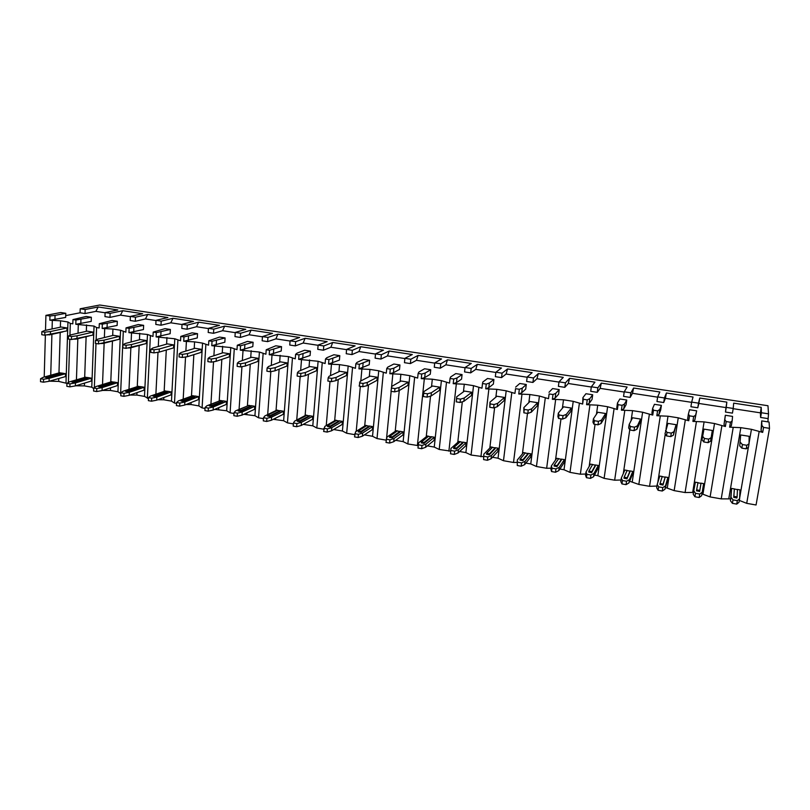 <?xml version="1.0" encoding="UTF-8"?>
<svg xmlns="http://www.w3.org/2000/svg" width="810" height="810" viewBox="0 0 810 810"><rect width="100%" height="100%" fill="white"/><g stroke="black" fill="none" stroke-linecap="round" stroke-linejoin="round"><path stroke-width="1.21" d="M767.9 421.858L768.518 413.839L767.971 405.729L99.711 305.016L80.21 308.772L80.069 312.781L85.02 313.541L85.161 309.521L80.21 308.772M739.327 500.418L746.709 503.344L756.064 504.984L769.5 428.328L769.075 422.04L761.714 420.896L761.025 430.404L762.696 432.388L751.437 429.32L740.826 427.65L729.618 427.174L730.448 422.233L726.206 421.575L725.385 426.516L723.998 424.592L725.325 415.277L732.554 416.391L732.169 420.825L730.448 422.233M109.978 317.378L110.14 313.338L105.118 312.569L104.956 316.609L109.978 317.378L120.477 315.12L130.369 316.629M135.29 321.276L135.483 317.206L130.38 316.426L130.197 320.487L135.29 321.276L145.456 318.938L156.006 320.547M160.987 325.225L161.19 321.135L156.016 320.345L155.814 324.425L160.987 325.225L170.799 322.805L182.027 324.516M187.059 329.235L187.282 325.114L182.037 324.314L181.815 328.425L187.059 329.235L196.506 326.734L208.433 328.556M213.516 333.305L213.769 329.154L208.443 328.344L208.19 332.485L213.516 333.305L222.588 330.713L235.234 332.647M240.378 337.436L240.651 333.264L235.244 332.434L234.971 336.606L240.378 337.436L249.055 334.753L262.43 336.798M267.634 341.628L267.938 337.426L262.45 336.585L262.156 340.787L267.634 341.628L275.916 338.863L290.051 341.02M295.316 345.89L295.65 341.658L290.071 340.808L289.747 345.03L295.316 345.89L303.183 343.025L318.097 345.303M323.423 350.214L323.777 345.951L318.117 345.08L317.763 349.343L323.423 350.214L330.865 347.247L346.579 349.647M351.965 354.598L352.34 350.315L346.599 349.434L346.214 353.717L351.965 354.598L358.962 351.54L375.496 354.061M380.943 359.063L381.358 354.74L375.516 353.849L375.111 358.162L380.943 359.063L387.494 355.894L404.878 358.557M410.386 363.589L410.832 359.235L404.899 358.334L404.463 362.677L410.386 363.589L416.462 360.318L434.717 363.113M440.296 368.185L440.761 363.811L434.737 362.89L434.281 367.264L440.296 368.185L445.885 364.814L465.031 367.74M470.681 372.863L471.177 368.449L465.061 367.517L464.565 371.922L470.681 372.863L475.764 369.38L495.841 372.448M501.562 377.612L502.089 373.167L495.872 372.215L495.345 376.66L501.562 377.612L506.118 374.017L527.148 377.227M532.929 382.442L533.496 377.966L527.178 376.994L526.621 381.469L532.929 382.442L536.959 378.726L558.961 382.087M564.823 387.342L565.421 382.836L558.991 381.854L558.404 386.36L564.823 387.342L568.286 383.505L591.31 387.018M597.243 392.334L597.871 387.787L591.34 386.795L590.713 391.321L597.243 392.334L600.129 388.365L624.186 392.04M630.2 397.396L630.869 392.83L624.226 391.817L623.558 396.373L630.2 397.396L632.488 393.316L657.619 397.153M663.704 402.55L664.413 397.943L657.659 396.92L656.961 401.517L663.704 402.55L665.385 398.338L691.619 402.337M697.785 407.794L698.524 403.157L691.659 402.104L690.92 406.742L697.785 407.794L698.827 403.441L725.983 407.592L725.466 412.057L726.236 407.389L733.222 408.453L733.668 403.157L761.208 407.329L761.41 412.756L760.6 417.454L760.438 412.847L733.182 408.685M725.466 412.057L732.442 413.13L733.222 408.453M768.518 413.839L761.41 412.756M767.698 418.547L760.6 417.454M85.161 309.521L98.192 306.98L117.825 309.957L105.118 312.569M85.02 313.541L95.853 311.364L98.192 306.98M54.928 319.585L55.06 315.394L65.792 313.298L65.661 317.429L49.845 320.213L49.967 315.991L45.917 315.363L60.72 312.518L65.792 313.298M698.524 403.157L699.769 398.024L726.843 402.125L726.236 407.389M664.413 397.943L666.417 392.982L693.046 397.011L691.659 402.104M630.869 392.83L633.612 388.02L659.816 391.979L657.659 396.92M597.871 387.787L601.334 383.13L627.112 387.028L624.226 391.817M565.421 382.836L569.572 378.321L594.945 382.168L591.34 386.795M533.496 377.966L538.316 373.592L563.284 377.369L558.991 381.854M502.089 373.167L507.556 368.935L532.129 372.661L527.178 376.994M471.177 368.449L477.282 364.358L501.461 368.013L495.872 372.215M440.761 363.811L447.464 359.842L471.278 363.447L465.061 367.517M410.832 359.235L418.122 355.398L441.561 358.951L434.737 362.89M381.358 354.74L389.215 351.024L412.3 354.527L404.899 358.334M352.34 350.315L360.754 346.72L383.484 350.163L375.516 353.849M323.777 345.951L332.718 342.478L355.114 345.87L346.599 349.434M295.65 341.658L305.107 338.296L327.159 341.638L318.117 345.08M267.938 337.426L277.891 334.186L299.629 337.466L290.071 340.808M240.651 333.264L251.09 330.126L272.504 333.366L262.45 336.585M213.769 329.154L224.674 326.126L245.774 329.316L235.244 332.434M187.282 325.114L198.642 322.188L219.439 325.337L208.443 328.344M161.19 321.135L172.986 318.3L193.489 321.408L182.037 324.314M135.483 317.206L147.703 314.472L167.903 317.53L156.016 320.345M110.14 313.338L122.776 310.706L142.692 313.713L130.38 316.426M761.208 407.329L760.438 412.847M732.169 420.825L731.349 425.746L729.618 427.174M725.385 426.516L714.521 423.519L704.092 421.888L692.894 421.402L693.674 416.492L689.523 415.844L688.743 420.744L687.629 418.881L688.399 414.011L689.523 415.844M693.674 416.492L695.628 415.135L696.671 410.842L694.848 420.015L692.894 421.402M688.743 420.744L678.253 417.828L668.007 416.218L656.829 415.722L657.568 410.852L653.478 410.214L652.749 415.084L651.898 413.272L652.627 408.442L653.478 410.214M657.568 410.852L659.725 409.546L661.405 405.395L660.676 410.143L658.996 414.386L656.829 415.722M652.749 415.084L642.624 412.229L632.559 410.65L621.391 410.154L622.1 405.314L618.081 404.686L617.382 409.516L616.785 407.764L617.473 402.965L618.081 404.686M622.1 405.314L624.459 404.058L626.748 400.029L626.069 404.757L623.761 408.858L621.391 410.154M617.382 409.516L607.621 406.731L597.729 405.182L586.582 404.666L587.24 399.877L583.301 399.259L582.643 404.048L582.937 397.589L583.301 399.259M587.24 399.877L589.801 398.662L592.687 394.764L592.039 399.451L589.143 403.421L586.582 404.666M582.643 404.048L573.227 401.335L563.507 399.806L552.369 399.289L552.997 394.531L549.119 393.923L548.502 398.682L549.119 393.923M552.997 394.531L555.741 393.356L559.204 389.59L558.596 394.237L555.123 398.085L552.369 399.289M548.502 398.682L539.419 396.029L529.861 394.521L518.754 393.994L519.331 389.276L515.524 388.678L514.947 393.397L515.524 388.678M519.331 389.276L522.268 388.142L526.287 384.497L525.71 389.114L521.68 392.84L518.754 393.994M514.947 393.397L506.189 390.805L496.793 389.326L485.706 388.8L486.253 384.112L482.507 383.525L481.96 388.203L473.516 385.671L464.282 384.224L453.215 383.687L453.721 379.029L450.036 378.452L449.53 383.1L441.399 380.629L432.317 379.201L421.261 378.655L421.737 374.038L418.122 373.471L417.646 378.088L409.809 375.668L400.879 374.271L389.843 373.714L390.288 369.127L386.734 368.57L386.289 373.157L378.736 370.788L369.957 369.411L358.951 368.854L359.356 364.298L355.853 363.751L355.448 368.297L348.178 365.988L339.532 364.632L328.556 364.065L328.931 359.549L325.488 359.012L325.114 363.528L318.107 361.27L298.647 359.356L299.001 354.871L295.609 354.345L295.265 358.83L288.522 356.623L269.224 354.729L269.548 350.274L266.217 349.758L265.893 354.203L259.413 352.046L240.276 350.173L240.57 345.748L237.29 345.242L236.996 349.657L230.769 347.551L211.774 345.688L212.048 341.304L208.818 340.797L208.555 345.182L202.561 343.126L194.592 341.871L183.728 341.273L183.971 336.919L180.792 336.423L180.549 340.777L174.798 338.762L156.117 336.93L156.33 332.606L153.201 332.11L152.989 336.444L147.471 334.469L128.932 332.657L129.124 328.354L126.046 327.878L125.854 332.171L120.558 330.247L112.944 329.042L102.171 328.445L102.333 324.172L99.296 323.696L99.134 327.969L96.593 327.564L94.051 326.076L75.806 324.294L75.948 320.051L72.961 319.585L72.819 323.828L70.318 323.433L67.949 321.985L60.558 320.821L49.845 320.213M486.253 384.112L489.351 383.019L493.908 379.495L493.371 384.072L488.805 387.676L485.706 388.8M453.721 379.029L456.992 377.976L462.065 374.574L461.558 379.12L456.486 382.603L453.215 383.687M421.737 374.038L425.179 373.025L430.748 369.725L430.272 374.24L424.693 377.612L421.261 378.655M390.288 369.127L393.883 368.155L399.938 364.966L399.502 369.451L393.437 372.711L389.843 373.714M359.356 364.298L369.623 360.278L369.218 364.733L358.951 368.854M328.931 359.549L339.795 355.661L339.41 360.085L328.556 364.065M299.001 354.871L310.443 351.125L310.088 355.519L298.647 359.356M269.548 350.274L281.546 346.66L281.222 351.013L269.224 354.729M240.57 345.748L253.105 342.266L252.801 346.589L240.276 350.173M212.048 341.304L225.099 337.932L224.826 342.235L211.774 345.688M183.971 336.919L197.529 333.669L197.286 337.942L183.728 341.273M156.33 332.606L170.373 329.467L170.151 333.71L156.117 336.93M129.124 328.354L143.633 325.337L143.441 329.548L128.932 332.657M102.333 324.172L117.298 321.266L117.126 325.448L102.171 328.445M75.948 320.051L91.348 317.257L91.196 321.408L75.806 324.294M65.711 315.627L80.069 312.781M95.853 311.364L105.108 312.771M751.437 429.32L749.058 443.202M748.349 447.363L739.631 498.12M746.709 503.344L759.102 431.821M66.936 383.393L58.705 381.409L49.511 381.166M93.687 388.577L91.773 387.19L84.372 385.894L75.786 385.773M120.852 393.67L117.936 391.757L110.423 390.45L102.566 390.41M148.463 398.51L144.494 396.404L136.87 395.067L129.985 395.057M176.519 403.421L174.504 403.066L171.467 401.122L163.721 399.765L157.798 399.755M205.031 408.422L202.085 407.906L198.855 405.911L190.988 404.534L186.027 404.534M233.999 413.495L230.091 412.806L226.668 410.771L214.67 409.384M263.442 418.659L258.542 417.798L254.927 415.712L243.749 414.305M293.372 423.903L287.449 422.86L283.632 420.734L273.274 419.296M323.808 429.229L316.821 428.014L312.792 425.827L303.244 424.369M354.74 434.656L346.67 433.239L342.417 431.011L333.679 429.523M386.208 440.164L377.014 438.554L372.529 436.276L364.429 434.859M418.223 445.611L407.845 443.961L403.137 441.622L395.634 440.316M450.654 451.119L439.202 449.459L434.251 447.069L427.376 445.865M483.55 456.708L471.076 455.038L465.882 452.598L459.655 451.504M517.013 462.399L513.51 462.48L503.486 460.718L498.039 458.217L492.48 457.245M551.073 468.17L546.649 468.281L536.453 466.499L530.753 463.938L525.882 463.087M585.731 474.032L580.355 474.194L569.997 472.372L564.013 469.749L559.862 469.03M621.017 479.996L614.658 480.198L604.108 478.356L597.851 475.673L594.449 475.075M656.951 486.061L649.559 486.314L638.827 484.441L629.643 481.231M693.502 492.389L685.078 492.541L674.153 490.627L665.466 487.488M730.539 498.869L721.224 498.879L710.107 496.925L701.956 493.867M50.736 375.202L51.911 334.338M52.073 328.951L52.316 320.598M44.216 377.025L45.37 335.137M45.502 330.348L45.917 315.363M76.434 379.799L77.831 338.722M78.023 333.214L78.307 324.688M68.404 382.472L69.802 339.258M69.933 335.3L70.318 323.433M102.516 384.477L104.146 343.187M104.368 337.547L104.713 328.84M94.335 387.605L95.995 343.501M96.127 340.018L96.593 327.564M129.003 389.235L130.866 347.743M131.119 341.962L131.514 333.062M120.609 393.63L123.282 331.766M155.895 394.095L157.99 352.401M158.284 346.467L158.74 337.345M147.349 398.307L150.376 336.029M183.192 399.046L185.541 357.099M185.875 351.064L186.401 341.699M174.504 403.066L177.896 340.362M210.924 404.109L213.526 361.756M213.891 355.752L214.488 346.113M202.085 407.906L205.851 344.756M239.082 409.283L241.947 366.647M242.362 360.541L243.02 350.608M230.091 412.806L234.252 349.231M267.685 414.588L270.824 371.638M271.269 365.442L272.018 355.175M258.542 417.798L263.108 353.767M296.733 420.015L300.166 376.579M300.652 370.464L301.492 359.812M287.449 422.86L292.43 358.384M326.238 425.615L330.004 381.409M330.49 375.627L331.442 364.52M316.821 428.014L322.228 363.072M356.218 431.376L360.328 386.319M360.815 380.953L361.878 369.309M346.67 433.239L352.522 367.841M386.583 438.149L391.159 391.321M391.564 387.119L392.83 374.179M377.014 438.554L383.312 372.681M417.373 445.632L424.298 379.131M407.845 443.961L414.619 377.612M448.892 451.15L456.293 384.173M439.202 449.459L446.462 382.624M480.927 456.769L488.845 389.286M471.076 455.038L478.832 387.717M513.51 462.48L521.944 394.5M503.486 460.718L511.768 392.901M546.649 468.281L555.62 399.796M536.453 466.499L545.262 398.166M580.355 474.194L589.893 405.192M569.997 472.372L579.353 403.532M614.658 480.198L624.763 410.68M604.108 478.356L614.031 408.989M649.559 486.314L660.251 416.259M638.827 484.441L649.337 414.548M685.078 492.541L696.377 421.949M674.153 490.627L685.27 420.198M769.5 428.328L763.567 427.407L762.696 432.388M721.224 498.879L733.161 427.741M710.107 496.925L721.852 425.959M60.558 320.821L60.365 327.179M60.203 332.505L58.968 372.904M58.796 378.503L58.705 381.409M67.949 321.985L66.005 382.684M59.869 372.732L43.203 377.308L40.581 378.716L40.5 381.672L43.487 382.199L49.076 381.297L65.458 376.589L65.549 373.704L61.773 373.056M44.783 335.208L66.916 330.895L67.017 327.959L61.114 327.017L44.489 330.571L41.847 331.695L41.766 334.712L44.783 335.208L44.864 332.181L41.847 331.695M65.549 373.704L49.157 378.341L43.568 379.242L40.581 378.716M45.674 376.812L45.654 377.49L48.063 377.804L61.702 373.785M49.076 381.297L49.157 378.341M43.487 382.199L43.568 379.242M44.864 332.181L50.504 331.533L50.412 334.54M67.017 327.959L50.504 331.533M47.334 334.905L49.288 334.672M63.008 331.867L49.278 334.925M61.56 373.187L48.084 376.964L45.674 376.64L59.363 372.802L61.722 373.116L61.53 374.007M91.348 317.257L86.204 316.457L72.961 319.585M117.298 321.266L112.074 320.456L99.296 323.696M143.633 325.337L138.338 324.516L126.046 327.878M170.373 329.467L164.997 328.637L153.201 332.11M197.529 333.669L192.061 332.829L180.792 336.423M225.099 337.932L219.55 337.071L208.818 340.797M253.105 342.266L247.465 341.395L237.29 345.242M281.546 346.66L275.825 345.779L266.217 349.758M310.443 351.125L304.631 350.224L297.128 353.089L295.609 354.345M339.795 355.661L333.892 354.75L326.825 357.706L325.488 359.012M369.623 360.278L363.619 359.346L357.007 362.404L355.853 363.751M399.938 364.966L393.842 364.024L387.686 367.183L386.734 368.57M430.748 369.725L424.551 368.773L418.871 372.043L418.122 373.471M462.065 374.574L455.767 373.592L450.593 376.984L450.036 378.452M493.908 379.495L487.498 378.503L482.841 382.006L482.507 383.525M526.287 384.497L519.767 383.494L515.636 387.109M559.204 389.59L552.582 388.567L548.998 392.303M592.687 394.764L585.944 393.721L582.937 397.589M626.748 400.029L619.893 398.976L617.473 402.965M661.405 405.395L654.429 404.311L652.627 408.442M696.671 410.842L689.563 409.749L688.399 414.011M49.967 315.991L55.06 315.394M725.325 415.277L724.808 419.681L726.206 421.575M761.714 420.896L761.886 425.452L763.567 427.407M80.797 323.646L80.939 319.423M120.477 315.12L122.776 310.706M107.052 327.767L107.214 323.514M145.456 318.938L147.703 314.472M133.711 331.948L133.903 327.665M170.799 322.805L172.986 318.3M160.775 336.19L160.998 331.887M196.506 326.734L198.642 322.188M188.274 340.514L188.517 336.17M222.588 330.713L224.674 326.126M216.199 344.888L216.472 340.524M249.055 334.753L251.09 330.126M244.569 349.343L244.863 344.949M275.916 338.863L277.891 334.186M273.395 353.869L273.719 349.444M303.183 343.025L305.107 338.296M302.677 358.466L303.031 354M330.865 347.247L332.718 342.478M332.444 363.133L332.819 358.648M358.962 351.54L360.754 346.72M362.688 367.882L363.103 363.356M387.494 355.894L389.215 351.024M393.437 372.711L393.883 368.155M416.462 360.318L418.122 355.398M424.693 377.612L425.179 373.025M445.885 364.814L447.464 359.842M456.486 382.603L456.992 377.976M475.764 369.38L477.282 364.358M488.805 387.676L489.351 383.019M506.118 374.017L507.556 368.935M521.68 392.84L522.268 388.142M536.959 378.726L538.316 373.592M555.123 398.085L555.741 393.356M568.286 383.505L569.572 378.321M589.143 403.421L589.801 398.662M600.129 388.365L601.334 383.13M623.761 408.858L624.459 404.058M632.488 393.316L633.612 388.02M658.996 414.386L659.725 409.546M665.385 398.338L666.417 392.982M694.848 420.015L695.628 415.135M698.827 403.441L699.769 398.024M726.843 402.125L725.983 407.592M724.808 419.681L723.998 424.592M761.886 425.452L761.025 430.404M86.549 324.901L86.326 331.32M86.123 336.757L84.675 377.359M84.473 383.12L84.372 385.894M94.051 326.076L91.773 387.19M85.678 377.176L69.417 381.875L66.936 383.322L66.835 386.309L69.873 386.846L75.36 385.904L91.257 381.054L91.368 378.159L87.612 377.511M71.432 339.522L92.958 335.057L93.069 332.1L87.085 331.148L70.956 334.824L68.465 335.988L68.364 339.025L71.432 339.522L71.533 336.484L68.465 335.988M91.368 378.159L75.462 382.927L69.974 383.859L66.936 383.322M71.908 381.378L71.888 382.047L74.317 382.381L87.531 378.24M75.36 385.904L75.462 382.927M69.873 386.846L69.974 383.859M71.533 336.484L77.061 335.806L76.96 338.823M93.069 332.1L77.061 335.806M73.943 339.208L75.775 338.975M89.12 335.958L75.765 339.208M87.409 377.642L74.338 381.53L71.918 381.206L85.182 377.257L87.551 377.582L87.379 378.472M112.944 329.042L112.671 335.522M112.448 341.091L110.778 381.875M110.524 387.828L110.423 390.45M120.558 330.247L117.936 391.757M111.881 381.692L96.036 386.522L93.707 388.01L93.585 391.017L96.674 391.554L102.06 390.582L117.44 385.59L117.561 382.664L113.845 382.026M98.496 343.906L119.404 339.279L119.526 336.302L113.451 335.33L97.838 339.137L95.499 340.342L95.377 343.399L98.496 343.906L98.618 340.848L95.499 340.342M117.561 382.664L102.181 387.595L96.785 388.547L93.707 388.01M98.557 386.016L98.536 386.684L100.977 387.028L113.754 382.776M102.06 390.582L102.181 387.595M96.674 391.554L96.785 388.547M98.618 340.848L104.044 340.139L103.923 343.187M119.526 336.302L104.044 340.139M100.966 343.582L102.678 343.349M115.587 340.24L102.668 343.561M113.653 382.158L101.007 386.178L98.567 385.833L111.385 381.773L113.785 382.107L113.623 382.998M139.735 333.254L139.431 339.795M139.168 345.495L137.265 386.461M136.981 392.627L136.87 395.067M147.471 334.469L144.494 396.404M138.49 386.269L123.069 391.23L120.892 392.769L120.761 395.786L123.889 396.343L129.175 395.331L144.028 390.187L144.17 387.251L140.484 386.613M125.995 348.361L146.256 343.561L146.397 340.565L140.221 339.582L125.145 343.531L122.968 344.766L122.826 347.844L125.995 348.361L126.127 345.273L122.968 344.766M144.17 387.251L129.306 392.324L124.021 393.316L120.892 392.769M125.621 390.724L125.591 391.392L128.051 391.746L140.383 387.362M129.175 395.331L129.306 392.324M123.889 396.343L124.021 393.316M126.127 345.273L131.453 344.544L131.311 347.611M146.397 340.565L131.453 344.544M128.436 348.017L130.005 347.794M142.398 344.615L130.005 347.976M140.302 386.755L128.091 390.886L125.631 390.531L138.004 386.36L140.413 386.704L140.262 387.595M166.951 337.527L166.607 344.128M166.303 350.021L164.167 391.119M163.833 397.518L163.721 399.765M174.798 338.762L171.467 401.122M165.503 390.926L150.528 396.029L148.513 397.599L148.362 400.646L151.541 401.203L156.715 400.16L171.021 394.865L171.173 391.898L167.528 391.27M153.93 352.887L159.135 352.107L173.522 347.915L173.684 344.898L167.407 343.906L152.887 347.986L150.873 349.262L150.721 352.37L153.93 352.887L154.082 349.778L150.873 349.262M171.173 391.898L156.867 397.133L151.693 398.156L148.513 397.599M153.11 395.503L153.07 396.171L155.55 396.546L167.427 392.04M156.715 400.16L156.867 397.133M151.541 401.203L151.693 398.156M154.082 349.778L159.297 349.009L159.135 352.107M173.684 344.898L159.297 349.009M156.35 352.522L157.768 352.309M158.871 352.137L157.768 352.461M167.366 391.412L155.591 395.675L153.12 395.31L165.027 391.007L167.457 391.372L167.316 392.263M194.592 341.871L194.208 348.533M193.853 354.648L191.484 395.857M191.099 402.519L190.988 404.534M202.561 343.126L198.855 405.911M192.932 395.644L178.423 400.889L176.57 402.509L176.408 405.577L179.638 406.144L184.69 405.061L198.43 399.603L198.602 396.627L194.987 395.999M182.321 357.483L187.414 356.673L201.214 352.34L201.396 349.302L195.018 348.29L181.076 352.512L179.223 353.828L179.05 356.957L182.321 357.483L182.493 354.355L179.223 353.828M198.602 396.627L184.862 402.013L179.81 403.076L176.57 402.509M181.025 400.363L180.994 401.031L183.485 401.416L194.886 396.778M184.69 405.061L184.862 402.013M179.638 406.144L179.81 403.076M182.493 354.355L187.586 353.555L187.414 356.673M201.396 349.302L187.586 353.555M184.731 357.099L185.976 356.896M186.796 356.764L185.966 357.028M194.845 396.151L183.536 400.545L181.045 400.16L192.466 395.736L194.916 396.11L194.795 397.001M222.659 346.275L222.234 353.018M221.839 359.377L219.226 400.666M218.791 407.622L218.68 409.374M230.769 347.551L226.668 410.771M220.796 400.444L206.763 405.83L205.082 407.501L204.9 410.589L208.18 411.166L213.121 410.052L226.273 404.423L226.466 401.426L222.892 400.808M211.177 362.161L216.138 361.311L229.341 356.835L229.544 353.778L223.074 352.745L209.719 357.109L208.038 358.476L207.856 361.625L211.177 362.161L211.369 359.012L208.038 358.476M226.466 401.426L213.314 406.974L208.373 408.078L205.082 407.501M209.395 405.294L209.355 405.972L211.876 406.357L222.77 401.588M213.121 410.052L213.314 406.974M208.18 411.166L208.373 408.078M211.369 359.012L216.331 358.172L216.138 361.311M229.544 353.778L216.331 358.172M213.587 361.746L214.64 361.564M215.197 361.473L214.63 361.665M222.75 400.96L211.926 405.486L209.415 405.091L220.34 400.545L222.821 400.93L222.699 401.821M251.181 350.76L250.715 357.575M250.26 364.216L247.415 405.557M246.908 412.847L246.807 414.295M259.413 352.046L254.927 415.712M249.105 405.324L235.568 410.862L234.06 412.574L233.857 415.682L237.198 416.269L242.008 415.115L254.553 409.323L254.765 406.296L251.221 405.688M240.499 366.91L245.339 366.029L257.924 361.402L258.137 358.314L251.566 357.271L238.828 361.786L237.33 363.194L237.127 366.363L240.499 366.91L240.712 363.741L237.33 363.194M254.765 406.296L242.21 412.017L237.401 413.151L234.06 412.574M238.221 410.316L238.18 410.984L240.722 411.389L251.11 406.488M242.008 415.115L242.21 412.017M237.198 416.269L237.401 413.151M240.712 363.741L245.552 362.87L245.339 366.029M258.137 358.314L245.552 362.87M242.939 366.464L243.769 366.312M251.11 405.84L240.783 410.508L238.241 410.103L248.66 405.425L251.151 405.82L251.049 406.711M280.159 355.307L279.642 362.202M279.126 369.178L276.038 410.528M275.461 418.203L275.38 419.286M288.522 356.623L283.632 420.734M277.86 410.275L276.899 410.113L264.829 415.965L263.513 417.727L263.291 420.856L266.682 421.453L271.36 420.258L283.277 414.295L283.51 411.247L280.017 410.65M270.307 371.739L275.015 370.818L286.963 366.039L287.196 362.931L280.513 361.867L268.424 366.545L267.108 367.993L266.875 371.183L270.307 371.739L270.54 368.54L267.108 367.993M283.51 411.247L271.593 417.14L266.905 418.314L263.513 417.727M267.523 415.408L267.472 416.077L270.034 416.502L279.895 411.46M271.36 420.258L271.593 417.14M266.682 421.453L266.905 418.314M270.54 368.54L275.248 367.639L275.015 370.818M287.196 362.931L275.248 367.639M272.818 371.253L273.375 371.142M279.916 410.802L270.105 415.611L267.533 415.186L277.425 410.376L279.946 410.791L279.845 411.683L279.946 410.791M309.612 359.934L309.045 366.92M308.448 374.26L305.117 415.591M304.459 423.711L304.408 424.359M318.107 361.27L312.792 425.827M307.071 415.307L306.008 415.125L294.587 421.149L293.453 422.962L293.2 426.111L296.652 426.718L301.199 425.493L312.468 419.347L312.721 416.279L309.268 415.682M300.611 376.65L305.188 375.698L316.467 370.747L316.72 367.618L309.936 366.545L298.495 371.375L297.381 372.863L297.128 376.083L300.611 376.65L300.875 373.43L297.381 372.863M312.721 416.279L301.452 422.354L296.906 423.569L293.453 422.962M297.29 420.582L297.24 421.251L299.832 421.696L309.147 416.502M301.199 425.493L301.452 422.354M296.652 426.718L296.906 423.569M300.875 373.43L305.441 372.489L305.188 375.698M316.72 367.618L305.441 372.489M309.177 415.844L299.902 420.795L297.31 420.36L306.656 415.408L309.197 415.844L309.106 416.725M339.532 364.632L338.924 371.709M338.246 379.495L334.662 420.744M348.178 365.988L342.417 431.011M336.768 420.42L335.573 420.218L324.82 426.425L323.615 431.467L327.118 432.084L331.533 430.809L342.134 424.481L342.407 421.392L338.995 420.805M331.432 381.642L335.856 380.649L346.457 375.536L346.731 372.387L339.835 371.294L329.083 376.285L328.161 377.825L327.888 381.065L331.432 381.642L331.705 378.402L328.161 377.825M342.407 421.392L331.806 427.65L327.392 428.905L323.889 428.287M327.554 425.847L327.493 426.516L330.115 426.971L338.863 421.635M331.533 430.809L331.806 427.65M327.118 432.084L327.392 428.905M331.705 378.402L336.14 377.419L335.856 380.649M346.731 372.387L336.14 377.419M336.352 420.532L338.924 420.977L338.843 421.858L338.924 420.977L330.197 426.07L327.574 425.615L336.352 420.532M369.957 369.411L369.289 376.599M368.509 384.902L364.692 425.989M378.736 370.788L372.529 436.276M366.94 425.625L365.624 425.392L355.57 431.791L354.537 436.904L358.111 437.532L362.374 436.215L372.276 429.695L372.57 426.587L369.198 426.009M362.769 386.714L367.051 385.692L376.933 380.406L377.237 377.227L370.221 376.113L360.177 381.287L359.164 386.137L362.769 386.714L363.072 383.454L359.458 382.867M372.57 426.587L362.667 433.026L358.405 434.322L354.831 433.704M358.253 431.882L360.895 432.348L369.087 426.87M360.997 431.436L360.895 432.348L360.997 431.436L369.147 426.181L369.066 427.072M362.374 436.215L362.667 433.026M358.111 437.532L358.405 434.322M363.072 383.454L367.355 382.442L367.051 385.692M377.237 377.227L367.355 382.442M360.976 431.436L358.334 430.971L366.555 425.726L369.147 426.181M400.879 374.271L400.15 381.571M399.259 390.521L395.209 431.335M409.809 375.668L403.137 441.622M397.609 430.9L396.171 430.657L386.826 437.238L385.985 442.432L389.61 443.07L393.731 441.713L402.914 435L403.228 431.872L399.907 431.295M394.652 391.878L398.773 390.815L407.916 385.347L408.24 382.158L401.112 381.024L391.797 386.36L390.977 391.291L394.652 391.878L394.976 388.587L391.301 388M403.228 431.872L394.045 438.504L389.934 439.84L386.299 439.212M389.519 437.329L392.192 437.815L399.806 432.186M393.731 441.713L394.045 438.504M389.61 443.07L389.934 439.84M394.976 388.587L399.097 387.534L398.773 390.815M408.24 382.158L399.097 387.534M399.877 431.477L392.283 436.904L389.6 436.408L397.254 431.001L399.877 431.477L399.786 432.368M432.317 379.201L431.527 386.653M430.525 396.171L426.232 436.782M441.399 380.629L434.251 447.069M428.784 436.276L427.224 436.003L418.618 442.786L417.97 448.051L421.656 448.71L425.615 447.302L434.059 440.387L434.393 437.238L431.123 436.671M427.072 397.133L431.041 396.029L439.425 390.38L439.769 387.16L432.52 386.016L423.964 391.534L423.336 396.525L427.072 397.133L427.427 393.812L423.691 393.214M434.393 437.238L425.959 444.072L422 445.459L418.304 444.811M421.382 442.128L421.311 442.867L424.015 443.374L431.031 437.592M424.156 442.432L424.055 443.353L424.156 442.432L431.112 436.853L431.021 437.764M425.615 447.302L425.959 444.072M421.656 448.71L422 445.459M427.427 393.812L431.396 392.728L431.041 396.029M439.769 387.16L431.396 392.728M424.116 442.452L421.402 441.946L428.45 436.367L431.112 436.853M464.282 384.224L463.431 391.837M462.308 401.8L457.761 442.361M473.516 385.671L465.882 452.598M460.485 441.733L458.794 441.44L450.957 448.426L450.502 453.782L454.258 454.44L458.055 452.982L465.72 445.875L466.074 442.695L462.864 442.138M460.07 402.479L463.867 401.325L471.46 395.493L471.825 392.253L464.454 391.088L456.688 396.789L456.263 401.861L460.07 402.479L460.444 399.138L456.637 398.52L456.263 401.861M450.502 453.782L450.957 448.426M466.074 442.695L458.419 449.732L454.623 451.16L450.866 450.502M453.732 447.748L453.651 448.507L456.394 449.034L462.783 443.09M458.055 452.982L458.419 449.732M454.258 454.44L454.623 451.16M456.688 396.789L456.637 398.52M460.444 399.138L464.241 398.004L463.867 401.325M471.825 392.253L464.241 398.004M462.875 442.331L456.496 448.102L453.752 447.576L460.181 441.825L462.875 442.331L462.773 443.242M496.793 389.326L495.872 397.143M494.626 407.592L489.817 448.072M506.189 390.805L498.039 458.217M492.713 447.282L490.89 446.968L483.843 454.167L483.6 459.594L487.417 460.272L491.052 458.774L497.917 451.443L498.302 448.244L495.133 447.697M493.634 407.916L497.269 406.721L504.033 400.697L504.427 397.437L496.925 396.242L489.979 402.135L489.767 407.288L493.634 407.916L494.039 404.544L490.171 403.927L489.767 407.288M483.6 459.594L483.843 454.167M498.302 448.244L491.447 455.493L487.812 456.972L483.995 456.303M486.638 453.448L486.547 454.238L489.321 454.785L495.072 448.679M491.052 458.774L491.447 455.493M487.417 460.272L487.812 456.972M489.979 402.135L490.171 403.927M494.039 404.544L497.664 403.37L497.269 406.721M504.427 397.437L497.664 403.37M495.163 447.889L489.432 453.853L486.658 453.306L492.44 447.373L495.163 447.889L495.062 448.811M529.861 394.521L528.849 402.6M527.492 413.404L522.399 453.934M539.419 396.029L530.753 463.938M525.498 452.932L523.523 452.587L517.307 459.999L517.276 465.517L521.164 466.206L524.627 464.656L530.651 457.113L531.066 453.894L527.958 453.357M527.806 413.454L531.259 412.209L537.172 405.992L537.587 402.702L529.963 401.487L523.857 407.582L523.867 412.817L527.806 413.454L528.231 410.052L524.293 409.425L523.867 412.817M517.276 465.517L517.307 459.999M531.066 453.894L525.042 461.356L521.589 462.885L517.691 462.196M520.111 459.26L520.01 460.08L522.835 460.637L527.907 454.359M524.627 464.656L525.042 461.356M521.164 466.206L521.589 462.885M523.857 407.582L524.293 409.425M528.231 410.052L531.684 408.837L531.259 412.209M537.587 402.702L531.684 408.837M528.009 453.549L522.946 459.695L520.131 459.138L525.245 453.013L528.009 453.549L527.897 454.471M563.507 399.806L562.383 408.24M560.986 418.831L555.518 460.029M573.227 401.335L564.013 469.749M558.839 458.673L556.723 458.308L551.367 465.942L551.995 468.2L551.549 471.552L555.508 472.24L558.789 470.64L563.952 462.875L564.388 459.634L561.35 459.108M562.575 419.084L565.846 417.798L570.878 411.379L571.323 408.058L563.568 406.822L558.333 413.12L557.887 416.512L558.576 418.436L562.575 419.084L563.031 415.662L559.021 415.014L558.576 418.436M551.549 471.552L550.921 469.263L551.367 465.942M564.388 459.634L559.234 467.319L555.954 468.899L551.995 468.2M554.182 465.163L554.07 466.013L556.926 466.6L561.31 460.141M558.789 470.64L559.234 467.319M555.508 472.24L555.954 468.899M558.333 413.12L559.021 415.014M563.031 415.662L566.301 414.396L565.846 417.798M571.323 408.058L566.301 414.396M561.421 459.31L557.057 465.649L554.192 465.061L558.616 458.743L561.421 459.31L561.3 460.242M597.729 405.182L596.474 414.173M595.056 424.349L589.174 466.449M607.621 406.731L597.851 475.673M592.768 464.515L590.49 464.13L586.015 471.987L586.906 474.306L586.44 477.677L590.46 478.386L593.558 476.736L597.831 468.737L598.296 465.466L595.309 464.96M597.982 424.825L601.06 423.488L605.181 416.846L605.647 413.515L597.75 412.26L593.426 418.76L592.95 422.182L593.902 424.156L597.982 424.825L598.469 421.372L594.378 420.714L593.902 424.156M586.44 477.677L585.549 475.338L586.015 471.987M598.296 465.466L594.024 473.384L590.935 475.014L586.906 474.306M588.85 471.177L588.718 472.058L591.634 472.655L595.289 466.033M593.558 476.736L594.024 473.384M590.46 478.386L590.935 475.014M593.426 418.76L594.378 420.714M598.469 421.372L601.536 420.056L601.06 423.488M605.647 413.515L601.536 420.056M595.411 465.163L591.857 471.623L588.86 471.096L592.555 464.586L595.411 465.163L595.279 466.104M632.559 410.65L631.091 420.653M629.755 429.786L623.325 473.516M642.624 412.229L632.276 481.687M627.274 470.458L624.854 470.043L621.29 478.143L622.444 480.533L621.948 483.924L626.049 484.643L628.945 482.942L632.296 474.7L632.792 471.41L629.866 470.904M634.028 430.657L636.903 429.28L640.082 422.425L640.578 419.064L632.539 417.778L629.157 424.501L628.651 427.943L629.876 429.988L634.028 430.657L634.544 427.184L630.383 426.516L629.876 429.988M621.948 483.924L620.794 481.515L621.29 478.143M632.792 471.41L629.441 479.56L626.555 481.251L622.444 480.533M624.135 477.292L624.004 478.204L626.96 478.832L629.856 472.017M628.945 482.942L629.441 479.56M626.049 484.643L626.555 481.251M629.157 424.501L630.383 426.516M634.544 427.184L637.419 425.827L636.903 429.28M640.578 419.064L637.419 425.827M629.988 471.126L627.193 477.768L624.146 477.242L627.092 470.519L629.988 471.126L629.856 472.068M668.007 416.218L666.063 428.824M665.243 434.15L657.771 482.588M678.253 417.828L667.308 487.812M662.398 476.513L659.816 476.067L657.204 484.4L658.631 486.861L658.105 490.283L662.276 491.022L664.969 489.26L667.369 480.775L667.885 477.454L665.03 476.968M670.741 436.61L673.404 435.173L676.127 424.703L667.946 423.407L665 433.816L666.508 435.922L670.741 436.61L671.277 433.107L667.045 432.418L666.508 435.922M658.105 490.283L656.677 487.802L657.204 484.4M667.885 477.454L665.506 485.848L662.813 487.59L658.631 486.861M660.059 483.519L659.907 484.461L663.015 485.008L665.182 477.181L662.145 476.665L660.059 483.489L663.066 484.137L662.914 485.109M664.969 489.26L665.506 485.848M662.276 491.022L662.813 487.59M665.537 430.343L667.045 432.418M671.277 433.107L673.95 431.69L673.404 435.173M676.127 424.703L673.95 431.69M663.066 484.137L665.182 477.181M704.092 421.888L692.712 492.257M714.521 423.519L702.958 494.049M698.139 482.669L695.385 482.193L693.765 490.779L695.486 493.31L694.919 496.763L699.172 497.502L699.739 494.049L702.219 492.257L703.606 483.61L700.822 483.135M708.699 439.131L711.15 437.663L712.314 430.454L703.981 429.128L702.017 439.8L703.819 441.966L708.122 442.665L708.699 439.131L704.386 438.433L703.819 441.966M694.919 496.763L693.208 494.211L693.765 490.779M702.219 492.257L701.652 495.69L699.172 497.502M699.739 494.049L695.486 493.31M696.478 490.84L699.637 491.386L700.994 483.357L697.906 482.821L696.478 490.84M702.584 436.296L704.386 438.433M711.15 437.663L710.583 441.177L708.122 442.665M696.63 489.858L699.799 490.414L700.994 483.357M740.826 427.65L728.808 498.565M734.528 488.936L731.602 488.43L731.005 497.279L733.01 499.871L732.422 503.354L736.746 504.114L737.343 500.631L739.611 498.778L739.965 489.868L737.262 489.402M731.602 488.43L730.417 500.732L732.422 503.354M746.83 445.277L749.047 443.758L749.149 436.306L740.674 434.96L739.722 445.885L741.828 448.122L746.212 448.831L746.83 445.277L742.436 444.568L741.828 448.122M739.611 498.778L739.014 502.24L736.746 504.114M731.005 497.279L730.417 500.732M737.343 500.631L733.01 499.871M734.305 489.098L733.88 496.348L737.1 496.905L737.454 489.635L734.407 488.977L733.708 497.33L736.827 498.018L736.968 497.208M740.674 434.96L739.722 445.885M740.33 442.351L742.436 444.568M749.047 443.758L748.44 447.292L746.212 448.831M48.084 376.964L48.063 377.804M74.338 381.53L74.317 382.381M101.007 386.178L100.977 387.028M128.091 390.886L128.051 391.746M155.591 395.675L155.55 396.546M183.536 400.545L183.485 401.416M211.926 405.486L211.876 406.357M240.783 410.508L240.722 411.389M270.105 415.611L270.034 416.502M299.902 420.795L299.832 421.696M330.197 426.07L330.115 426.971M392.192 437.815L392.283 436.904L392.222 437.795M456.546 448.062L456.445 448.993M489.503 453.802L489.392 454.734M523.027 459.634L522.906 460.586M557.138 465.578L557.017 466.53M591.857 471.623L591.725 472.574M627.193 477.768L627.051 478.74M663.167 484.036L663.015 485.008M699.799 490.414L699.637 491.386M737.1 496.905L736.938 497.897M733.88 496.348L733.708 497.33M61.722 373.116L61.692 373.947M87.551 377.582L87.52 378.412M113.785 382.107L113.744 382.938M140.413 386.704L140.373 387.544M167.457 391.372L167.417 392.222M194.916 396.11L194.876 396.961M222.821 400.93L222.76 401.79M251.151 405.82L251.09 406.681M309.197 415.844L309.126 416.715M456.496 448.102L456.394 449.034M489.432 453.853L489.321 454.785M522.946 459.695L522.835 460.637M557.057 465.649L556.926 466.6M591.766 471.703L591.634 472.655M627.102 477.859L626.96 478.832M699.698 490.526L699.536 491.508M736.999 497.026L736.827 498.018"/></g></svg>
